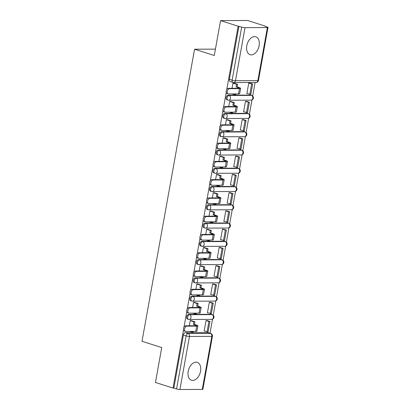 <?xml version="1.0" encoding="UTF-8"?>
<svg xmlns="http://www.w3.org/2000/svg" width="410" height="410" viewBox="0 0 410 410"><rect width="100%" height="100%" fill="white"/><g stroke="black" fill="none" stroke-linecap="round" stroke-linejoin="round"><path stroke-width="0.61" d="M211.027 314.316L188.667 314.403A2.409 1.537 107.7 0 0 186.663 316.751A2.409 1.537 107.7 0 0 187.513 319.041L188.487 319.349A2.409 1.537 -72.3 0 1 187.636 317.063A2.409 1.537 -72.3 0 1 189.64 314.711L212.001 314.624A2.409 1.537 -72.3 0 1 212.313 314.67L211.34 314.362A2.409 1.537 107.7 0 0 211.027 314.316L212.001 314.624A2.409 1.819 -90.2 0 1 213.349 317.53A2.409 1.819 -90.2 0 1 211.591 319.375A2.409 2.409 0 0 0 212.313 314.67M214.317 296.046L191.952 296.133A2.409 1.537 107.7 0 0 189.953 298.485A2.409 1.537 107.7 0 0 190.799 300.771L191.772 301.083A2.409 1.537 -72.3 0 1 190.922 298.793A2.409 1.537 -72.3 0 1 192.925 296.445L215.291 296.358A2.409 1.537 -72.3 0 1 215.598 296.404L214.625 296.092A2.409 1.537 107.7 0 0 214.317 296.046L215.291 296.358A2.409 1.819 -90.2 0 1 216.634 299.264A2.409 1.819 -90.2 0 1 214.876 301.109A2.409 2.409 0 0 0 215.598 296.404M217.602 277.78L195.242 277.867A2.409 1.537 107.7 0 0 193.238 280.214A2.409 1.537 107.7 0 0 194.089 282.505L195.058 282.813A2.409 1.537 -72.3 0 1 194.212 280.522A2.409 1.537 -72.3 0 1 196.211 278.175L218.576 278.088A2.409 1.537 -72.3 0 1 218.884 278.134L217.915 277.826A2.409 1.537 107.7 0 0 217.602 277.78L218.576 278.088A2.409 1.819 -90.2 0 1 219.924 280.993A2.409 1.819 -90.2 0 1 218.166 282.838A2.409 2.409 0 0 0 218.884 278.134M220.893 259.51L198.527 259.597A2.409 1.537 107.7 0 0 196.523 261.944A2.409 1.537 107.7 0 0 197.374 264.235L198.348 264.542A2.409 1.537 -72.3 0 1 197.497 262.257A2.409 1.537 -72.3 0 1 199.501 259.909L221.861 259.822A2.409 1.537 -72.3 0 1 222.174 259.868L221.2 259.556A2.409 1.537 107.7 0 0 220.893 259.51L221.861 259.822A2.409 1.819 -90.2 0 1 223.209 262.723A2.409 1.819 -90.2 0 1 221.451 264.573A2.409 2.409 0 0 0 222.174 259.868M224.178 241.239L201.812 241.331A2.409 1.537 107.7 0 0 199.813 243.678A2.409 1.537 107.7 0 0 200.659 245.964L201.633 246.277A2.409 1.537 -72.3 0 1 200.787 243.986A2.409 1.537 -72.3 0 1 202.786 241.639L225.151 241.551A2.409 1.537 -72.3 0 1 225.459 241.598L224.485 241.29A2.409 1.537 107.7 0 0 224.178 241.239L225.151 241.551A2.409 1.819 -90.2 0 1 226.499 244.457A2.409 1.819 -90.2 0 1 224.736 246.302A2.409 2.409 0 0 0 225.459 241.598M227.463 222.973L205.102 223.06A2.409 1.537 107.7 0 0 203.099 225.408A2.409 1.537 107.7 0 0 203.949 227.699L204.923 228.006A2.409 1.537 -72.3 0 1 204.072 225.72A2.409 1.537 -72.3 0 1 206.076 223.368L228.437 223.281A2.409 1.537 -72.3 0 1 228.749 223.327L227.775 223.019A2.409 1.537 107.7 0 0 227.463 222.973L228.437 223.281A2.409 1.819 -90.2 0 1 229.784 226.187A2.409 1.819 -90.2 0 1 228.027 228.032A2.409 2.409 0 0 0 228.749 223.327M230.753 204.703L208.388 204.79A2.409 1.537 107.7 0 0 206.384 207.142A2.409 1.537 107.7 0 0 207.234 209.428L208.208 209.741A2.409 1.537 -72.3 0 1 207.357 207.45A2.409 1.537 -72.3 0 1 209.361 205.102L231.722 205.015A2.409 1.537 -72.3 0 1 232.034 205.061L231.061 204.749A2.409 1.537 107.7 0 0 230.753 204.703L231.722 205.015A2.409 1.819 -90.2 0 1 233.07 207.921A2.409 1.819 -90.2 0 1 231.312 209.766A2.409 2.409 0 0 0 232.034 205.061M234.038 186.437L211.673 186.524A2.409 1.537 107.7 0 0 209.674 188.872A2.409 1.537 107.7 0 0 210.525 191.162L211.493 191.47A2.409 1.537 -72.3 0 1 210.648 189.179A2.409 1.537 -72.3 0 1 212.647 186.832L235.012 186.745A2.409 1.537 -72.3 0 1 235.32 186.791L234.346 186.483A2.409 1.537 107.7 0 0 234.038 186.437L235.012 186.745A2.409 1.819 -90.2 0 1 236.36 189.651A2.409 1.819 -90.2 0 1 234.597 191.496A2.409 2.409 0 0 0 235.32 186.791M237.323 168.167L214.963 168.254A2.409 1.537 107.7 0 0 212.959 170.601A2.409 1.537 107.7 0 0 213.81 172.892L214.784 173.204A2.409 1.537 -72.3 0 1 213.933 170.914A2.409 1.537 -72.3 0 1 215.937 168.566L238.297 168.479A2.409 1.537 -72.3 0 1 238.61 168.525L237.636 168.213A2.409 1.537 107.7 0 0 237.323 168.167L238.297 168.479A2.409 1.819 -90.2 0 1 239.645 171.385A2.409 1.819 -90.2 0 1 237.887 173.23A2.409 2.409 0 0 0 238.61 168.525M240.614 149.896L218.248 149.988A2.409 1.537 107.7 0 0 216.249 152.335A2.409 1.537 107.7 0 0 217.095 154.621L218.069 154.934A2.409 1.537 -72.3 0 1 217.218 152.643A2.409 1.537 -72.3 0 1 219.222 150.296L241.587 150.209A2.409 1.537 -72.3 0 1 241.895 150.255L240.921 149.947A2.409 1.537 107.7 0 0 240.614 149.896L241.587 150.209A2.409 1.819 -90.2 0 1 242.93 153.114A2.409 1.819 -90.2 0 1 241.172 154.959A2.409 2.409 0 0 0 241.895 150.255M243.899 131.63L221.538 131.718A2.409 1.537 107.7 0 0 219.534 134.065A2.409 1.537 107.7 0 0 220.385 136.356L221.354 136.663A2.409 1.537 -72.3 0 1 220.508 134.377A2.409 1.537 -72.3 0 1 222.507 132.025L244.872 131.938A2.409 1.537 -72.3 0 1 245.18 131.989L244.211 131.677A2.409 1.537 107.7 0 0 243.899 131.63L244.872 131.938A2.409 1.819 -90.2 0 1 246.22 134.844A2.409 1.819 -90.2 0 1 244.462 136.689A2.409 2.409 0 0 0 245.18 131.989M247.184 113.36L224.823 113.447A2.409 1.537 107.7 0 0 222.82 115.799A2.409 1.537 107.7 0 0 223.67 118.085L224.644 118.398A2.409 1.537 -72.3 0 1 223.793 116.107A2.409 1.537 -72.3 0 1 225.797 113.76L248.158 113.672A2.409 1.537 -72.3 0 1 248.47 113.719L247.496 113.406A2.409 1.537 107.7 0 0 247.184 113.36L248.158 113.672A2.409 1.819 -90.2 0 1 249.505 116.578A2.409 1.819 -90.2 0 1 247.748 118.423A2.409 2.409 0 0 0 248.47 113.719M250.474 95.094L228.109 95.181A2.409 1.537 107.7 0 0 226.11 97.529A2.409 1.537 107.7 0 0 226.955 99.82L227.929 100.127A2.409 1.537 -72.3 0 1 227.084 97.836A2.409 1.537 -72.3 0 1 229.082 95.489L251.448 95.402A2.409 1.537 -72.3 0 1 251.755 95.448L250.782 95.14A2.409 1.537 107.7 0 0 250.474 95.094L251.448 95.402A2.409 1.819 -90.2 0 1 252.796 98.308A2.409 1.819 -90.2 0 1 251.033 100.153A2.409 2.409 0 0 0 251.755 95.448M259.11 45.725A9.394 5.986 107.7 0 0 255.799 36.797A9.394 5.986 107.7 0 0 246.784 45.771A9.394 5.986 107.7 0 0 250.095 54.699A9.394 5.986 107.7 0 0 259.11 45.725M200.531 371.281A9.394 5.986 107.7 0 0 197.22 362.353A9.394 5.986 107.7 0 0 188.205 371.327A9.394 5.986 107.7 0 0 191.516 380.255A9.394 5.986 107.7 0 0 200.531 371.281M209.992 333.248L212.523 319.185M213.236 315.218L215.809 300.914M216.521 296.948L219.094 282.649M219.811 278.682L222.384 264.378M223.096 260.411L225.669 246.113M226.381 242.141L228.959 227.842M229.672 223.875L232.244 209.571M232.957 205.605L235.53 191.306M236.247 187.339L238.82 173.035M239.532 169.069L242.105 154.77M242.817 150.798L245.39 136.499M246.108 132.532L248.68 118.229M249.393 114.262L251.965 99.963M252.678 95.996L255.117 82.451M265.214 26.348L267.207 26.983A2.409 0.374 10.2 0 1 267.996 27.419A2.409 0.374 10.2 0 1 267.392 27.552L245.031 27.644L235.483 80.693L257.849 80.606L267.392 27.552M183.501 329.947L173.04 388.07L155.446 382.463L161.724 347.567L142.003 341.284L194.555 49.221L214.276 55.504L220.554 20.608L247.655 20.5L265.255 26.107M202.284 389.413L211.832 336.364A2.409 0.374 10.2 0 0 212.431 336.226L202.888 389.274A2.409 0.374 -169.8 0 1 202.284 389.413L179.923 389.5A2.409 0.374 -169.8 0 1 176.572 388.941L173.83 388.07L183.378 335.021A2.409 1.537 -72.3 0 1 185.376 332.674L207.742 332.582L210.484 333.458A2.409 1.537 -72.3 0 1 210.791 333.504L208.054 332.633A2.409 1.537 107.7 0 0 207.742 332.582M220.554 20.608L238.148 26.214L226.771 89.447M226.233 92.455L223.486 107.717M222.943 110.726L220.201 125.988M219.657 128.996L216.91 144.253M216.372 147.262L213.625 162.524M213.082 165.532L210.335 180.789M209.797 183.798L207.05 199.06M206.507 202.068L203.765 217.326M203.222 220.339L200.475 235.596M199.936 238.605L197.189 253.867M196.646 256.875L193.904 272.132M193.361 275.141L190.614 290.403M190.076 293.411L187.329 308.668M186.786 311.677L184.039 326.939M173.83 388.07L173.04 388.07M233.295 82.471A2.409 1.537 -72.3 0 1 232.988 82.425A2.409 1.537 -72.3 0 1 232.137 80.135L241.68 27.086L238.148 26.214M241.68 27.086A2.409 0.374 10.2 0 0 245.031 27.644M249.946 83.102L248.773 83.045L246.876 93.588L247.225 93.582M246.661 101.367L245.482 101.316L243.586 111.853L243.94 111.853M230.845 101.48L229.682 101.378L228.744 106.564M243.371 119.638L242.197 119.582L240.301 130.124L240.649 130.124M227.56 119.746L226.392 119.643L225.459 124.835M240.086 137.903L238.912 137.852L237.016 148.389L237.364 148.389M224.27 138.016L223.107 137.914L222.174 143.105M236.801 156.174L235.622 156.118L233.726 166.66L234.079 166.66M220.985 156.282L219.821 156.184L218.884 161.371M233.51 174.445L232.337 174.388L230.44 184.93L230.789 184.925M217.7 174.552L216.531 174.45L215.598 179.641M230.225 192.71L229.052 192.659L227.155 203.196L227.504 203.196M214.409 192.823L213.246 192.72L212.313 197.907M226.935 210.981L225.761 210.924L223.865 221.467L224.214 221.461M211.124 211.088L209.956 210.986L209.023 216.178M223.65 229.246L222.476 229.195L220.58 239.732L220.928 239.732M207.839 229.359L206.671 229.257L205.738 234.448M220.365 247.517L219.186 247.461L217.29 258.003L217.643 258.003M204.549 247.625L203.386 247.527L202.448 252.714M217.074 265.788L215.901 265.731L214.005 276.273L214.353 276.268M201.264 265.895L200.095 265.793L199.163 270.984M213.789 284.053L212.616 284.002L210.719 294.539L211.068 294.539M197.974 284.166L196.81 284.063L195.877 289.25M210.504 302.324L209.325 302.267L207.429 312.809L207.783 312.804M194.688 302.431L193.525 302.329L192.587 307.52M207.214 320.589L206.04 320.538L204.144 331.075L204.493 331.075M191.403 320.702L190.235 320.599L189.302 325.791M215.419 49.138L194.555 49.221M234.136 83.21L232.967 83.107L232.034 88.299M238.943 26.209L229.395 79.258A2.409 1.537 107.7 0 0 230.246 81.549L232.988 82.425A2.409 2.409 0 0 0 233.726 82.538L256.091 82.451A2.409 2.409 0 0 0 258.454 80.468L267.996 27.419M228.288 93.895L227.14 93.531A2.711 1.727 -72.3 0 1 226.243 90.687A2.711 1.727 -72.3 0 1 228.437 88.314L229.585 88.678A2.711 1.727 107.7 0 0 227.391 91.051A2.711 1.727 107.7 0 0 228.288 93.895A2.711 1.727 107.7 0 0 228.636 93.946L238.476 93.91A4.817 0.748 10.2 0 0 239.681 93.634L240.629 88.365A4.817 0.748 10.2 0 0 239.045 87.499L237.144 86.894L237.61 84.317L233.802 83.107M232.162 93.936L234.71 94.746L235.735 94.741L235.883 93.921M234.71 94.746L234.853 93.926M237.144 86.894L236.119 86.899L238.02 87.504A3.254 0.507 -169.8 0 1 239.086 88.088A3.254 0.507 -169.8 0 1 238.277 88.273L228.437 88.314M236.119 86.899L236.58 84.322L237.61 84.317M232.957 83.168L236.58 84.322M246.897 93.48L250.812 94.397L252.688 83.973L249.767 83.04M249.787 94.402L251.658 83.978L252.688 83.973M248.767 83.056L251.658 83.978M229.585 88.678L239.425 88.642A4.817 0.748 10.2 0 0 240.629 88.365M225.003 112.166L223.85 111.797A2.711 1.727 -72.3 0 1 222.953 108.957A2.711 1.727 -72.3 0 1 225.146 106.579L226.299 106.948A2.711 1.727 107.7 0 0 224.106 109.321A2.711 1.727 107.7 0 0 225.003 112.166A2.711 1.727 107.7 0 0 225.351 112.217L235.186 112.176A4.817 0.748 10.2 0 0 236.391 111.904L237.339 106.636A4.817 0.748 10.2 0 0 235.76 105.77L233.859 105.165L234.32 102.587L230.517 101.373M228.877 112.202L232.449 113.011L232.593 112.186M231.419 113.011L231.568 112.191M233.859 105.165L232.834 105.165L234.735 105.775A3.254 0.507 -169.8 0 1 235.801 106.359A3.254 0.507 -169.8 0 1 234.986 106.544L225.146 106.579M232.834 105.165L233.295 102.592L234.32 102.587M229.672 101.434L233.295 102.592M243.607 111.745L247.527 112.663L249.403 102.244L246.477 101.311M246.497 112.668L248.373 102.244L249.403 102.244M245.482 101.326L248.373 102.244M226.299 106.948L236.134 106.907A4.817 0.748 10.2 0 0 237.339 106.636M221.713 130.431L220.565 130.067A2.711 1.727 -72.3 0 1 219.668 127.223A2.711 1.727 -72.3 0 1 221.861 124.85L223.009 125.214A2.711 1.727 107.7 0 0 220.816 127.592A2.711 1.727 107.7 0 0 221.713 130.431A2.711 1.727 107.7 0 0 222.061 130.488L231.901 130.447A4.817 0.748 10.2 0 0 233.105 130.175L234.054 124.901A4.817 0.748 10.2 0 0 232.475 124.035L230.574 123.43L231.035 120.853L227.227 119.643M225.592 130.472L228.134 131.282L229.159 131.277L229.308 130.457M228.134 131.282L228.283 130.462M230.574 123.43L229.544 123.436L231.445 124.04A3.254 0.507 -169.8 0 1 232.511 124.625A3.254 0.507 -169.8 0 1 231.701 124.809L221.861 124.85M229.544 123.436L230.01 120.858L231.035 120.853M226.381 119.705L230.01 120.858M240.321 130.016L244.237 130.933L246.113 120.509L243.191 119.582M243.212 130.939L245.088 120.514L246.113 120.509M242.197 119.592L245.088 120.514M223.009 125.214L232.849 125.178A4.817 0.748 10.2 0 0 234.054 124.901M218.427 148.702L217.279 148.333A2.711 1.727 -72.3 0 1 216.377 145.494A2.711 1.727 -72.3 0 1 218.576 143.116L219.724 143.485A2.711 1.727 107.7 0 0 217.531 145.857A2.711 1.727 107.7 0 0 218.427 148.702A2.711 1.727 107.7 0 0 218.776 148.753L228.616 148.717A4.817 0.748 10.2 0 0 229.82 148.44L230.768 143.172A4.817 0.748 10.2 0 0 229.185 142.306L227.284 141.701L227.75 139.123L223.942 137.909M222.302 148.738L225.874 149.547L226.023 148.727M224.844 149.547L224.993 148.727M227.284 141.701L226.258 141.706L228.16 142.311A3.254 0.507 -169.8 0 1 229.226 142.895A3.254 0.507 -169.8 0 1 228.411 143.08L218.576 143.116M226.258 141.706L226.72 139.128L227.75 139.123M223.096 137.97L226.72 139.128M237.031 148.287L240.952 149.204L242.828 138.78L239.906 137.847M239.922 149.204L241.797 138.785L242.828 138.78M238.907 137.862L241.797 138.785M219.724 143.485L229.564 143.444A4.817 0.748 10.2 0 0 230.768 143.172M215.142 166.967L213.989 166.603A2.711 1.727 -72.3 0 1 213.092 163.759A2.711 1.727 -72.3 0 1 215.286 161.386L216.439 161.75A2.711 1.727 107.7 0 0 214.24 164.128A2.711 1.727 107.7 0 0 215.142 166.967A2.711 1.727 107.7 0 0 215.491 167.024L225.326 166.983A4.817 0.748 10.2 0 0 226.53 166.711L227.478 161.438A4.817 0.748 10.2 0 0 225.9 160.576L223.998 159.967L224.46 157.394L220.657 156.179M219.017 167.008L221.559 167.818L222.584 167.813L222.732 166.993M221.559 167.818L221.707 166.998M223.998 159.967L222.968 159.972L224.87 160.576A3.254 0.507 -169.8 0 1 225.941 161.161A3.254 0.507 -169.8 0 1 225.126 161.345L215.286 161.386M222.968 159.972L223.435 157.394L224.46 157.394M219.806 156.241L223.435 157.394M233.746 166.552L237.667 167.47L239.537 157.045L236.616 156.118M236.637 167.475L238.512 157.05L239.537 157.045M235.622 156.128L238.512 157.05M216.439 161.75L226.274 161.714A4.817 0.748 10.2 0 0 227.478 161.438M211.852 185.238L210.704 184.874A2.711 1.727 -72.3 0 1 209.807 182.03A2.711 1.727 -72.3 0 1 212.001 179.657L213.149 180.021A2.711 1.727 107.7 0 0 210.955 182.394A2.711 1.727 107.7 0 0 211.852 185.238A2.711 1.727 107.7 0 0 212.201 185.289L222.041 185.253A4.817 0.748 10.2 0 0 223.245 184.977L224.193 179.708A4.817 0.748 10.2 0 0 222.615 178.842L220.713 178.237L221.174 175.659L217.367 174.45M215.732 185.279L218.274 186.089L219.299 186.084L219.447 185.264M218.274 186.089L218.417 185.269M220.713 178.237L219.683 178.242L221.584 178.847A3.254 0.507 -169.8 0 1 222.65 179.431A3.254 0.507 -169.8 0 1 221.841 179.616L212.001 179.657M219.683 178.242L220.149 175.664L221.174 175.659M216.521 174.511L220.149 175.664M230.461 184.823L234.376 185.74L236.252 175.316L233.331 174.383M233.351 185.74L235.227 175.321L236.252 175.316M232.337 174.399L235.227 175.321M213.149 180.021L222.989 179.985A4.817 0.748 10.2 0 0 224.193 179.708M208.567 203.509L207.419 203.14A2.711 1.727 -72.3 0 1 206.517 200.3A2.711 1.727 -72.3 0 1 208.716 197.922L209.864 198.291A2.711 1.727 107.7 0 0 207.67 200.664A2.711 1.727 107.7 0 0 208.567 203.509A2.711 1.727 107.7 0 0 208.915 203.56L218.755 203.519A4.817 0.748 10.2 0 0 219.96 203.247L220.908 197.979A4.817 0.748 10.2 0 0 219.324 197.113L217.423 196.508L217.889 193.93L214.082 192.715M212.441 203.544L214.983 204.354L216.014 204.349L216.162 203.529M214.983 204.354L215.132 203.534M217.423 196.508L216.398 196.508L218.299 197.118A3.254 0.507 -169.8 0 1 219.365 197.702A3.254 0.507 -169.8 0 1 218.55 197.886L208.716 197.922M216.398 196.508L216.859 193.935L217.889 193.93M213.236 192.777L216.859 193.935M227.171 203.088L231.091 204.006L232.967 193.587L230.041 192.654M230.061 204.011L231.937 193.587L232.967 193.587M229.046 192.669L231.937 193.587M209.864 198.291L219.704 198.25A4.817 0.748 10.2 0 0 220.908 197.979M205.277 221.774L204.129 221.41A2.711 1.727 -72.3 0 1 203.232 218.566A2.711 1.727 -72.3 0 1 205.425 216.193L206.578 216.557A2.711 1.727 107.7 0 0 204.38 218.935A2.711 1.727 107.7 0 0 205.277 221.774A2.711 1.727 107.7 0 0 205.63 221.825L215.465 221.789A4.817 0.748 10.2 0 0 216.67 221.518L217.618 216.244A4.817 0.748 10.2 0 0 216.039 215.378L214.138 214.773L214.599 212.195L210.791 210.986M209.156 221.815L211.698 222.625L212.723 222.62L212.872 221.8M211.698 222.625L211.847 221.805M214.138 214.773L213.108 214.778L215.009 215.383A3.254 0.507 -169.8 0 1 216.08 215.967A3.254 0.507 -169.8 0 1 215.265 216.152L205.425 216.193M213.108 214.778L213.574 212.201L214.599 212.195M209.946 211.047L213.574 212.201M223.886 221.359L227.801 222.276L229.677 211.852L226.756 210.924M226.776 222.281L228.652 211.857L229.677 211.852M225.761 210.935L228.652 211.857M206.578 216.557L216.413 216.521A4.817 0.748 10.2 0 0 217.618 216.244M201.992 240.045L200.844 239.676A2.711 1.727 -72.3 0 1 199.947 236.836A2.711 1.727 -72.3 0 1 202.14 234.458L203.288 234.827A2.711 1.727 107.7 0 0 201.095 237.2A2.711 1.727 107.7 0 0 201.992 240.045A2.711 1.727 107.7 0 0 202.34 240.096L212.18 240.06A4.817 0.748 10.2 0 0 213.384 239.783L214.333 234.515A4.817 0.748 10.2 0 0 212.749 233.649L210.848 233.044L211.314 230.466L207.506 229.251M205.871 240.081L209.438 240.89L209.587 240.07M208.413 240.89L208.557 240.07M210.848 233.044L209.823 233.049L211.724 233.654A3.254 0.507 -169.8 0 1 212.79 234.238A3.254 0.507 -169.8 0 1 211.98 234.423L202.14 234.458M209.823 233.049L210.284 230.471L211.314 230.466M206.66 229.313L210.284 230.471M220.6 239.63L224.516 240.542L226.392 230.123L223.47 229.19M223.491 240.547L225.362 230.128L226.392 230.123M222.471 229.205L225.362 230.128M203.288 234.827L213.128 234.786A4.817 0.748 10.2 0 0 214.333 234.515M198.707 258.31L197.553 257.946A2.711 1.727 -72.3 0 1 196.656 255.102A2.711 1.727 -72.3 0 1 198.855 252.729L200.003 253.093A2.711 1.727 107.7 0 0 197.81 255.471A2.711 1.727 107.7 0 0 198.707 258.31A2.711 1.727 107.7 0 0 199.055 258.367L208.89 258.326A4.817 0.748 10.2 0 0 210.099 258.054L211.047 252.78A4.817 0.748 10.2 0 0 209.464 251.919L207.562 251.309L208.029 248.737L204.221 247.522M202.581 258.351L205.123 259.161L206.153 259.156L206.297 258.336M205.123 259.161L205.272 258.341M207.562 251.309L206.537 251.315L208.439 251.919A3.254 0.507 -169.8 0 1 209.505 252.504A3.254 0.507 -169.8 0 1 208.69 252.688L198.855 252.729M206.537 251.315L206.999 248.737L208.029 248.737M203.375 247.584L206.999 248.737M217.31 257.895L221.231 258.812L223.107 248.388L220.18 247.461M220.201 258.818L222.076 248.393L223.107 248.388M219.186 247.471L222.076 248.393M200.003 253.093L209.838 253.057A4.817 0.748 10.2 0 0 211.047 252.78M195.416 276.581L194.268 276.217A2.711 1.727 -72.3 0 1 193.371 273.373A2.711 1.727 -72.3 0 1 195.565 271L196.713 271.364A2.711 1.727 107.7 0 0 194.519 273.736A2.711 1.727 107.7 0 0 195.416 276.581A2.711 1.727 107.7 0 0 195.765 276.632L205.605 276.596A4.817 0.748 10.2 0 0 206.809 276.319L207.757 271.051A4.817 0.748 10.2 0 0 206.179 270.185L204.277 269.58L204.739 267.002L200.931 265.793M199.296 276.622L201.838 277.432L202.863 277.426L203.011 276.606M201.838 277.432L201.986 276.612M204.277 269.58L203.247 269.585L205.149 270.19A3.254 0.507 -169.8 0 1 206.215 270.774A3.254 0.507 -169.8 0 1 205.405 270.959L195.565 271M203.247 269.585L203.714 267.007L204.739 267.002M200.085 265.854L203.714 267.007M214.025 276.166L217.941 277.083L219.816 266.659L216.895 265.726M216.916 277.083L218.791 266.664L219.816 266.659M215.901 265.741L218.791 266.664M196.713 271.364L206.553 271.328A4.817 0.748 10.2 0 0 207.757 271.051M192.131 294.851L190.983 294.482A2.711 1.727 -72.3 0 1 190.086 291.643A2.711 1.727 -72.3 0 1 192.28 289.265L193.428 289.634A2.711 1.727 107.7 0 0 191.234 292.007A2.711 1.727 107.7 0 0 192.131 294.851A2.711 1.727 107.7 0 0 192.48 294.903L202.32 294.862A4.817 0.748 10.2 0 0 203.524 294.59L204.472 289.322A4.817 0.748 10.2 0 0 202.888 288.455L200.987 287.851L201.453 285.273L197.646 284.058M196.006 294.887L198.548 295.697L199.578 295.692L199.726 294.872M198.548 295.697L198.696 294.877M200.987 287.851L199.962 287.851L201.863 288.461A3.254 0.507 -169.8 0 1 202.929 289.045A3.254 0.507 -169.8 0 1 202.115 289.229L192.28 289.265M199.962 287.851L200.423 285.278L201.453 285.273M196.8 284.12L200.423 285.278M210.735 294.431L214.655 295.349L216.531 284.93L213.61 283.997M213.625 295.354L215.501 284.93L216.531 284.93M212.611 284.012L215.501 284.93M193.428 289.634L203.268 289.593A4.817 0.748 10.2 0 0 204.472 289.322M188.846 313.117L187.693 312.753A2.711 1.727 -72.3 0 1 186.796 309.909A2.711 1.727 -72.3 0 1 188.989 307.536L190.143 307.9A2.711 1.727 107.7 0 0 187.944 310.278A2.711 1.727 107.7 0 0 188.846 313.117A2.711 1.727 107.7 0 0 189.195 313.168L199.029 313.132A4.817 0.748 10.2 0 0 200.234 312.856L201.182 307.587A4.817 0.748 10.2 0 0 199.603 306.721L197.702 306.116L198.163 303.538L194.361 302.329M192.72 313.158L195.262 313.968L196.287 313.963L196.436 313.143M195.262 313.968L195.411 313.148M197.702 306.116L196.677 306.121L198.573 306.726A3.254 0.507 -169.8 0 1 199.644 307.31A3.254 0.507 -169.8 0 1 198.829 307.495L188.989 307.536M196.677 306.121L197.138 303.543L198.163 303.538M193.515 302.39L197.138 303.543M207.45 312.702L211.37 313.619L213.241 303.195L210.32 302.262M210.34 313.624L212.216 303.2L213.241 303.195M209.325 302.278L212.216 303.2M190.143 307.9L199.977 307.864A4.817 0.748 10.2 0 0 201.182 307.587M185.556 331.388L184.408 331.019A2.711 1.727 -72.3 0 1 183.511 328.179A2.711 1.727 -72.3 0 1 185.704 325.801L186.852 326.17A2.711 1.727 107.7 0 0 184.659 328.543A2.711 1.727 107.7 0 0 185.556 331.388A2.711 1.727 107.7 0 0 185.904 331.439L195.744 331.403A4.817 0.748 10.2 0 0 196.949 331.126L197.897 325.858A4.817 0.748 10.2 0 0 196.318 324.992L194.417 324.387L194.878 321.809L191.07 320.594M189.435 331.423L193.002 332.233L193.151 331.413M191.977 332.233L192.121 331.413M194.417 324.387L193.387 324.387L195.288 324.997A3.254 0.507 -169.8 0 1 196.354 325.581A3.254 0.507 -169.8 0 1 195.544 325.765L185.704 325.801M193.387 324.387L193.853 321.814L194.878 321.809M190.225 320.656L193.853 321.814M204.165 330.972L208.08 331.885L209.956 321.466L207.035 320.533M207.055 331.89L208.931 321.471L209.956 321.466M206.04 320.548L208.931 321.471M186.852 326.17L196.692 326.129A4.817 0.748 10.2 0 0 197.897 325.858M188.667 314.403L189.64 314.711A2.409 1.819 89.8 0 1 190.988 317.617A2.409 1.819 -90.2 0 1 189.225 319.462A2.409 1.819 -90.2 0 1 188.795 319.395A2.409 1.537 -72.3 0 1 188.487 319.349A2.409 2.409 0 0 0 189.225 319.462L211.591 319.375M191.952 296.133L192.925 296.445A2.409 1.819 89.8 0 1 194.273 299.351A2.409 1.819 -90.2 0 1 192.515 301.196A2.409 1.819 -90.2 0 1 192.085 301.13A2.409 1.537 -72.3 0 1 191.772 301.083A2.409 2.409 0 0 0 192.515 301.196L214.876 301.109M195.242 277.867L196.211 278.175A2.409 1.819 89.8 0 1 197.558 281.081A2.409 1.819 -90.2 0 1 195.801 282.926A2.409 1.819 -90.2 0 1 195.37 282.859A2.409 1.537 -72.3 0 1 195.058 282.813A2.409 2.409 0 0 0 195.801 282.926L218.166 282.838M198.527 259.597L199.501 259.909A2.409 1.819 89.8 0 1 200.849 262.815A2.409 1.819 -90.2 0 1 199.086 264.66A2.409 1.819 -90.2 0 1 198.655 264.593A2.409 1.537 -72.3 0 1 198.348 264.542A2.409 2.409 0 0 0 199.086 264.66L221.451 264.573M201.812 241.331L202.786 241.639A2.409 1.819 89.8 0 1 204.134 244.544A2.409 1.819 -90.2 0 1 202.376 246.389A2.409 1.819 -90.2 0 1 201.945 246.323A2.409 1.537 -72.3 0 1 201.633 246.277A2.409 2.409 0 0 0 202.376 246.389L224.736 246.302M205.102 223.06L206.076 223.368A2.409 1.819 89.8 0 1 207.419 226.274A2.409 1.819 -90.2 0 1 205.661 228.119A2.409 1.819 -90.2 0 1 205.231 228.052A2.409 1.537 -72.3 0 1 204.923 228.006A2.409 2.409 0 0 0 205.661 228.119L228.027 228.032M208.388 204.79L209.361 205.102A2.409 1.819 89.8 0 1 210.709 208.008A2.409 1.819 -90.2 0 1 208.951 209.853A2.409 1.819 -90.2 0 1 208.516 209.787A2.409 1.537 -72.3 0 1 208.208 209.741A2.409 2.409 0 0 0 208.951 209.853L231.312 209.766M211.673 186.524L212.647 186.832A2.409 1.819 89.8 0 1 213.994 189.738A2.409 1.819 -90.2 0 1 212.236 191.583A2.409 1.819 -90.2 0 1 211.806 191.516A2.409 1.537 -72.3 0 1 211.493 191.47A2.409 2.409 0 0 0 212.236 191.583L234.597 191.496M214.963 168.254L215.937 168.566A2.409 1.819 89.8 0 1 217.285 171.472A2.409 1.819 -90.2 0 1 215.522 173.317A2.409 1.819 -90.2 0 1 215.091 173.251A2.409 1.537 -72.3 0 1 214.784 173.204A2.409 2.409 0 0 0 215.522 173.317L237.887 173.23M218.248 149.988L219.222 150.296A2.409 1.819 89.8 0 1 220.57 153.202A2.409 1.819 -90.2 0 1 218.812 155.047A2.409 1.819 -90.2 0 1 218.381 154.98A2.409 1.537 -72.3 0 1 218.069 154.934A2.409 2.409 0 0 0 218.812 155.047L241.172 154.959M221.538 131.718L222.507 132.025A2.409 1.819 89.8 0 1 223.855 134.931A2.409 1.819 -90.2 0 1 222.097 136.781A2.409 1.819 -90.2 0 1 221.666 136.709A2.409 1.537 -72.3 0 1 221.354 136.663A2.409 2.409 0 0 0 222.097 136.781L244.462 136.689M224.823 113.447L225.797 113.76A2.409 1.819 89.8 0 1 227.145 116.665A2.409 1.819 -90.2 0 1 225.382 118.51A2.409 1.819 -90.2 0 1 224.952 118.444A2.409 1.537 -72.3 0 1 224.644 118.398A2.409 2.409 0 0 0 225.382 118.51L247.748 118.423M228.109 95.181L229.082 95.489A2.409 1.819 89.8 0 1 230.43 98.395A2.409 1.819 -90.2 0 1 228.672 100.24A2.409 1.819 -90.2 0 1 228.242 100.173A2.409 1.537 -72.3 0 1 227.929 100.127A2.409 2.409 0 0 0 228.672 100.24L251.033 100.153M185.376 332.674L188.118 333.545L210.484 333.458A2.409 1.819 -90.2 0 1 211.832 336.364L189.466 336.451L179.923 389.5M229.395 79.258L232.137 80.135A2.409 0.374 -169.8 0 0 235.483 80.693A2.409 1.819 89.8 0 1 233.726 82.538M183.378 335.021L186.119 335.892A2.409 1.537 -72.3 0 1 188.118 333.545A2.409 1.819 -90.2 0 1 189.466 336.451A2.409 0.374 -169.8 0 1 186.119 335.892L176.572 388.941M258.454 80.468A2.409 0.374 10.2 0 1 257.849 80.606A2.409 1.819 89.8 0 1 256.091 82.451M238.02 87.504L237.882 88.273M239.425 88.642L238.476 93.91M234.735 105.775L234.597 106.544M236.134 106.907L235.186 112.176M231.445 124.04L231.307 124.814M232.849 125.178L231.901 130.447M228.16 142.311L228.021 143.08M229.564 143.444L228.616 148.717M224.87 160.576L224.731 161.35M226.274 161.714L225.326 166.983M221.584 178.847L221.446 179.616M222.989 179.985L222.041 185.253M218.299 197.118L218.161 197.886M219.704 198.25L218.755 203.519M215.009 215.383L214.871 216.157M216.413 216.521L215.465 221.789M211.724 233.654L211.586 234.423M213.128 234.786L212.18 240.06M208.439 251.919L208.3 252.693M209.838 253.057L208.89 258.326M205.149 270.19L205.01 270.959M206.553 271.328L205.605 276.596M201.863 288.461L201.725 289.229M203.268 289.593L202.32 294.862M198.573 306.726L198.435 307.5M199.977 307.864L199.029 313.132M195.288 324.997L195.15 325.765M196.692 326.129L195.744 331.403M212.431 336.226A2.409 2.409 0 0 0 210.791 333.504"/></g></svg>
